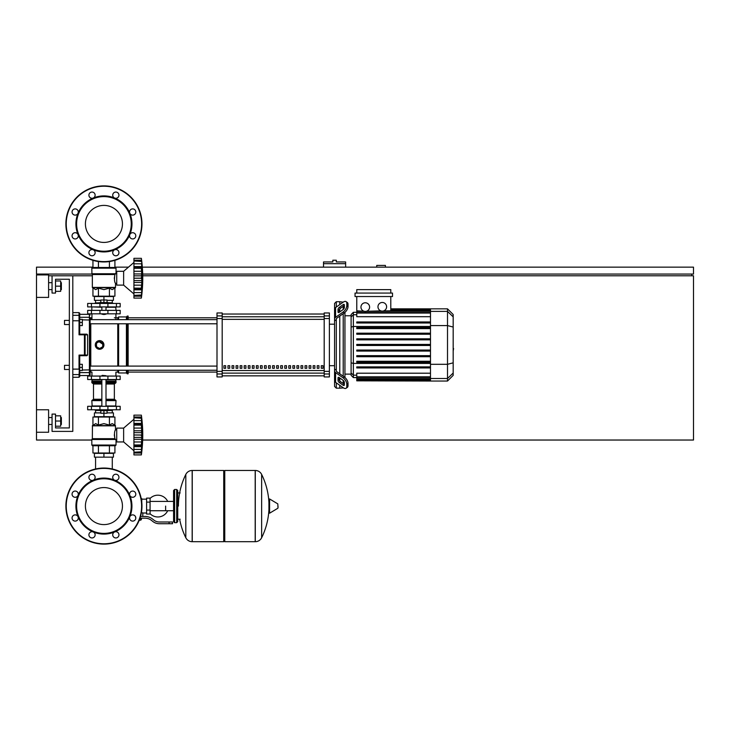 <?xml version="1.0" encoding="UTF-8"?>
<svg xmlns="http://www.w3.org/2000/svg" width="730" height="730" viewBox="0 0 730 730"><rect width="100%" height="100%" fill="white"/><g stroke="black" fill="none" stroke-linecap="round" stroke-linejoin="round"><path stroke-width="1.09" d="M334.568 260.227L332.844 260.227L332.844 261.951L323.509 261.951L323.509 263.685L345.637 263.685L345.637 261.951L336.302 261.951L336.302 260.227L334.568 260.227M142.688 274.06L693.5 274.06L693.5 267.143L142.314 267.143M128.48 267.143L114.911 267.143M92.947 267.143L36.5 267.143L36.5 274.06L91.998 274.06M38.225 274.918L38.225 274.06M691.775 275.785L691.775 274.06M142.66 440.035L693.5 440.035L693.5 275.785L142.724 275.785M92.345 275.785L72.808 275.785L72.808 431.393L52.058 431.393L52.058 414.102L55.517 414.102L55.517 427.935L69.35 427.935L69.35 279.243L55.517 279.243L55.517 293.077L52.058 293.077L52.058 275.785L48.6 275.785M91.825 440.035L36.5 440.035L36.5 432.26L48.6 432.26L48.6 409.776L36.5 409.776L36.5 297.402L48.6 297.402L48.6 274.918L36.5 274.918L36.5 297.402M385.404 267.143L385.404 265.41L376.753 265.41L376.753 267.143M323.509 267.143L323.509 263.685M345.637 267.143L345.637 263.685M95.575 457.153L95.575 468.97M112.283 457.153L112.283 468.97M64.505 365.347L64.505 369.499L64.505 365.347L69.35 365.347L69.35 324.54L64.505 324.54L64.505 320.397L69.35 320.397L69.35 279.243L55.517 279.243M82.317 367.418L82.317 364.306L79.725 364.306L79.725 370.53L82.317 370.53L82.317 367.418L79.725 367.418M64.505 320.397L64.505 324.54M82.317 322.468L82.317 319.357L79.725 319.357L79.725 325.58L82.317 325.58L82.317 322.468L79.725 322.468M165.628 506.082L165.628 510.735L165.628 506.082M150.07 513.701A10.895 10.895 0 0 0 167.699 510.735M167.699 501.428A10.895 10.895 0 0 0 150.07 498.462M146.611 512.998L142.806 512.998L142.806 516.457M146.611 502.103L146.611 514.039L150.07 514.039L150.07 498.125L146.611 498.125L146.611 502.103L150.07 502.103M146.611 499.165L141.766 499.165M141.766 512.542L142.806 512.998M140.735 519.742L139.293 520.089M139.156 520.435L140.735 520.089M140.352 518.181L140.352 519.742L141.346 519.742L141.346 518.181M139.43 519.742L140.352 519.742M169.086 523.72L172.545 523.72L172.545 521.986L169.086 521.986L169.086 523.72L159.286 523.72A10.375 10.375 0 0 1 152.807 521.448L151.575 520.453A10.375 10.375 0 0 0 145.097 518.181L139.987 518.181M140.525 516.457L145.097 516.457A12.1 12.1 0 0 1 152.652 519.112L153.893 520.098A8.641 8.641 0 0 0 159.286 521.986L169.086 521.986M135.461 516.594L135.789 518.181M141.337 512.962L141.766 509.932M146.611 510.06L150.07 510.06M141.228 498.645L141.766 498.645L141.766 502.231M223.727 471.507L224.758 470.467L224.758 541.697L255.19 541.697L255.19 470.467L255.281 541.697A7.09 7.09 0 0 0 261.641 537.745L261.641 474.418L261.641 537.745A71.576 71.576 0 0 0 268.932 509.595M255.281 541.697L255.281 470.467A7.09 7.09 0 0 1 261.641 474.418A71.576 71.576 0 0 1 268.932 502.568M268.932 506.082L268.932 499.329L269.589 498.955L269.589 513.208L268.932 512.843L268.932 506.082M278.011 506.082L278.011 507.916L278.011 506.082M185.812 474.418A7.09 7.09 0 0 1 192.163 470.467L223.727 470.467L223.727 541.697L192.255 541.697L192.255 470.467L192.163 541.697A7.09 7.09 0 0 1 185.812 537.745L185.812 474.418A71.576 71.576 0 0 0 178.421 506.082M176.696 489.483L174.616 489.483L174.616 522.68L176.696 522.68L176.696 489.483L177.737 490.523L177.737 492.942L180.155 492.942M180.155 519.222L177.737 519.222L177.737 521.64L177.737 490.523M120.185 379.527L87.673 379.527L87.673 376.069L120.185 376.069L120.185 379.527M103.925 487.567A18.515 18.515 0 0 1 122.448 506.082A18.515 18.515 0 0 1 103.925 524.596A18.515 18.515 0 0 1 85.41 506.082A18.515 18.515 0 0 1 103.925 487.567M103.925 544.115A38.033 38.033 0 0 1 65.892 506.082A38.033 38.033 0 0 1 103.925 468.049A38.033 38.033 0 0 1 141.967 506.082A38.033 38.033 0 0 1 103.925 544.115A38.033 38.033 0 0 1 65.892 506.082A38.033 38.033 0 0 1 103.925 468.049M93.212 480.203A28.005 28.005 0 0 1 114.647 480.203A3.112 3.112 0 0 1 113.634 475.13A3.112 3.112 0 0 1 118.041 475.13A3.112 3.112 0 0 1 114.647 480.203A28.005 28.005 0 0 1 129.803 495.36A3.112 3.112 0 0 1 132.678 491.062A3.112 3.112 0 0 1 135.789 494.173A3.112 3.112 0 0 1 129.803 495.36A28.005 28.005 0 0 1 129.803 516.803A3.112 3.112 0 0 1 134.886 515.791A3.112 3.112 0 0 1 134.886 520.189A3.112 3.112 0 0 1 129.803 516.803A28.005 28.005 0 0 1 114.647 531.96A3.112 3.112 0 0 1 118.954 534.834A3.112 3.112 0 0 1 115.842 537.946A3.112 3.112 0 0 1 114.647 531.96A28.005 28.005 0 0 1 78.055 495.36A28.005 28.005 0 0 1 93.212 480.203A3.112 3.112 0 0 1 88.905 477.329A3.112 3.112 0 0 1 92.017 474.217A3.112 3.112 0 0 1 93.212 480.203L93.212 480.203M103.925 533.402A27.32 27.32 0 0 1 76.613 506.082A27.32 27.32 0 0 1 103.925 478.761A27.32 27.32 0 0 1 131.245 506.082A27.32 27.32 0 0 1 103.925 533.402M94.216 537.034A3.112 3.112 0 0 1 89.817 537.034A3.112 3.112 0 0 1 93.212 531.96A3.112 3.112 0 0 1 94.216 537.034M75.181 521.101A3.112 3.112 0 0 1 72.069 517.99A3.112 3.112 0 0 1 78.055 516.803A3.112 3.112 0 0 1 75.181 521.101M72.973 496.373A3.112 3.112 0 0 1 72.973 491.974A3.112 3.112 0 0 1 78.055 495.36A3.112 3.112 0 0 1 72.973 496.373M103.925 205.404A18.515 18.515 0 0 0 85.41 223.918A18.515 18.515 0 0 0 103.925 242.433A18.515 18.515 0 0 0 122.448 223.918A18.515 18.515 0 0 0 103.925 205.404M141.967 223.918A38.033 38.033 0 0 0 103.925 185.885A38.033 38.033 0 0 0 65.892 223.918A38.033 38.033 0 0 0 103.925 261.951A38.033 38.033 0 0 0 141.967 223.918M114.647 249.797L114.647 249.797A28.005 28.005 0 0 0 103.925 195.905A28.005 28.005 0 0 0 93.212 198.04A3.112 3.112 0 0 0 94.216 192.966A3.112 3.112 0 0 0 89.817 192.966A3.112 3.112 0 0 0 93.212 198.04L93.212 198.04A28.005 28.005 0 0 0 78.055 213.196A3.112 3.112 0 0 0 75.181 208.899A3.112 3.112 0 0 0 72.069 212.01A3.112 3.112 0 0 0 78.055 213.196L78.055 213.196A28.005 28.005 0 0 0 78.055 234.64A3.112 3.112 0 0 0 72.973 233.627A3.112 3.112 0 0 0 72.973 238.026A3.112 3.112 0 0 0 78.055 234.64L78.055 234.64A28.005 28.005 0 0 0 93.212 249.797A3.112 3.112 0 0 0 88.905 252.671A3.112 3.112 0 0 0 92.017 255.783A3.112 3.112 0 0 0 93.212 249.797L93.212 249.797A28.005 28.005 0 0 0 114.647 249.797A3.112 3.112 0 0 0 113.634 254.87A3.112 3.112 0 0 0 118.041 254.87A3.112 3.112 0 0 0 114.647 249.797L114.647 249.797M103.925 251.239A27.32 27.32 0 0 0 131.245 223.918A27.32 27.32 0 0 0 103.925 196.598A27.32 27.32 0 0 0 76.613 223.918A27.32 27.32 0 0 0 103.925 251.239M129.803 234.64A3.112 3.112 0 0 0 132.678 238.938A3.112 3.112 0 0 0 135.789 235.826A3.112 3.112 0 0 0 129.803 234.64L129.803 234.64M129.803 213.196A3.112 3.112 0 0 0 134.886 214.209A3.112 3.112 0 0 0 134.886 209.811A3.112 3.112 0 0 0 129.803 213.196L129.803 213.196M114.647 198.04A3.112 3.112 0 0 0 118.954 195.165A3.112 3.112 0 0 0 115.842 192.054A3.112 3.112 0 0 0 114.647 198.04L114.647 198.04M101.853 375.722L106.005 375.722L102.2 375.375L101.853 376.069M99.782 409.776L99.782 410.643L108.076 410.643L108.076 409.776M103.925 410.643L103.925 413.235L100.813 413.235L100.813 410.643M100.813 412.888L94.416 412.888L94.416 416.693L103.925 416.693L103.925 413.235L107.045 413.235L107.045 410.643M123.635 441.942L123.635 428.108L133.928 419.285L123.635 428.108L116.727 428.108L116.727 441.942L123.635 441.942L133.928 450.757M141.364 434.989L133.928 434.989L133.928 430.773L141.803 430.773L141.364 454.909L141.803 450.885L141.364 454.909L133.928 454.909L133.928 446.632L141.803 446.632L141.593 449.424L141.775 447.399M141.364 425.052L133.928 425.052L133.928 423.409L141.803 423.409L141.511 432.899M133.928 430.773L133.928 425.106L141.364 425.106L141.374 425.709M141.775 419.184L141.364 417.788L141.593 423.975L133.928 423.865M133.928 423.409L133.928 417.815L141.364 417.815M141.593 418.253L133.928 417.788L133.928 415.142L141.364 415.142L141.793 419.202M133.928 417.022L141.593 417.022L141.803 419.157L141.684 417.852M141.574 416.885L141.501 416.264L141.574 416.885M133.928 420.617L141.593 420.617L141.593 423.975M133.928 428.072L141.593 428.072L141.739 429.304L141.392 426.192M141.739 438.064L141.593 437.389L141.739 438.064M141.739 440.738L141.775 440.163L141.739 440.738M141.364 452.226L133.928 452.226L141.593 451.797M141.793 450.839L141.593 453.02L133.928 453.02M133.928 446.076L141.593 446.076L141.803 446.632M133.928 446.632L133.928 444.99L141.364 444.99L141.593 446.076M133.928 434.989L141.364 435.053M141.364 444.935L133.928 444.99M133.928 454.909L141.364 454.909A143.6 143.6 0 0 0 141.364 415.142L133.928 415.142M133.928 444.935L133.928 439.277L141.803 439.277M133.928 439.277L133.928 435.053M94.416 457.153L113.442 457.153L113.442 453.348L94.416 453.348L94.416 457.153M103.925 457.153L103.925 453.348M112.283 412.888L112.283 410.47M95.575 412.888L95.575 410.47M108.076 410.47L112.402 410.47L112.575 409.776M99.782 410.47L95.457 410.47L95.283 409.776M112.575 410.296L108.076 410.296M99.782 410.296L95.283 410.296M107.045 412.888L113.442 412.888L113.442 416.693L103.925 416.693M116.417 406.318L87.673 406.318L87.673 409.776L120.185 409.776L120.185 406.318L116.417 406.318L116.417 409.776M115.34 445.738L92.518 445.738L91.825 445.054L116.033 445.054L115.34 445.738L116.033 445.054L115.34 445.738L116.033 445.054L116.033 440.208L116.727 440.208M116.727 429.833L115.513 429.833C114.409 431.184 114.209 434.131 114.911 438.684L114.291 434.834M116.033 440.208L114.911 438.684L92.345 438.684L92.445 425.581L115.413 425.581L115.513 429.833M115.742 439.487L91.825 439.487L91.825 445.054L92.518 445.738M114.911 425.079L115.513 425.827L92.345 425.827L95.694 423.61L98.441 425.079L103.925 423.61L109.418 425.079L112.165 423.61L114.911 425.079L114.911 417.04L109.418 417.04L109.418 425.079M92.245 438.931L115.55 439.241L91.825 439.487L92.345 438.684M92.947 425.079L92.947 417.04L109.418 417.04M98.441 417.04L98.441 425.079M114.911 445.738L114.911 453.001L92.947 453.001L92.947 445.738M109.418 445.738L109.418 453.001M98.441 445.738L98.441 453.001M115.687 406.318L116.033 400.615L106.005 400.615M92.172 406.318L91.825 400.615L92.518 399.921L101.853 399.921M106.005 399.237L114.354 399.237L114.354 384.016L106.005 384.016M101.853 399.237L93.504 399.237L93.504 384.016L92.81 383.323M101.853 383.323L92.518 383.323L91.825 382.639L92.172 379.527M106.005 382.639L116.033 382.639L115.687 379.527M116.033 379.865L106.005 379.865M101.853 379.865L91.825 379.865M116.033 381.252L106.005 381.252M101.853 381.252L91.825 381.252M115.86 381.425L106.005 381.425M101.853 381.425L91.998 381.425M116.033 381.598L106.005 381.598M101.853 381.598L91.825 381.598M115.34 383.323L116.033 382.639L115.34 383.323L116.033 382.639L115.34 383.323L106.005 383.323M115.34 399.921L116.033 400.615L115.34 399.921L116.033 400.615L115.34 399.921L106.005 399.921M116.033 405.98L106.005 405.98M101.853 405.98L91.825 405.98M141.364 435.062L141.374 435.691M133.928 441.969L141.593 441.969L141.428 443.393M141.392 443.858L141.374 444.342M141.593 420.617L141.803 423.409L141.593 420.617M141.593 428.072L141.428 426.658M133.928 432.653L141.593 432.653L141.803 430.773M141.739 447.955L141.593 449.424L133.928 449.424M103.925 314.511L101.853 314.165L106.005 314.165L103.925 314.511M99.782 303.452L99.782 302.585L108.076 302.585L108.076 303.452M103.925 302.585L103.925 299.993L100.813 299.993L100.813 302.585M107.045 300.34L113.442 300.34L113.442 296.535L103.925 296.535L103.925 299.993L107.045 299.993L107.045 302.585M133.928 293.944L123.635 285.12L116.727 285.12L116.727 271.295L123.635 271.295L123.635 285.12M133.928 262.471L123.635 271.295M141.739 283.924L141.775 283.349L141.739 283.924M141.739 291.142L141.364 298.086L141.803 294.071L141.364 298.086L133.928 298.086L133.928 289.819L141.803 289.819L141.775 290.586M141.593 296.207L133.928 296.207L141.593 296.207L141.775 294.5M141.364 295.413L133.928 295.413L141.593 294.975M141.364 288.177L141.803 289.819L141.593 289.262L133.928 289.372L133.928 288.177L141.364 288.177L133.928 288.122L133.928 282.455L141.803 282.455L141.364 288.122M133.928 289.262L133.928 289.819M141.364 278.176L133.928 278.176L133.928 273.96L141.803 273.96L141.803 282.455M133.928 282.455L133.928 278.24L141.364 278.24L141.374 278.878M141.364 268.238L133.928 268.238L133.928 266.596L141.803 266.596L141.511 276.086M133.928 273.96L133.928 268.293L141.364 268.293L141.374 268.886M141.766 262.344L141.593 267.153L133.928 267.043M133.928 266.596L133.928 261.002L141.364 261.002M141.593 261.431L133.928 260.975L133.928 258.32L141.364 258.32L141.793 262.389M133.928 260.209L141.593 260.209L141.803 262.344L141.693 261.039M141.574 260.072L141.501 259.451L141.574 260.072M141.775 265.829L141.693 264.689M133.928 271.259L141.593 271.259L141.739 272.491L141.392 269.37M133.928 258.32L141.364 258.32A143.6 143.6 0 0 1 141.364 298.086L133.928 298.086M112.283 300.34L112.283 302.758M95.575 300.34L95.575 302.758M108.076 302.758L112.402 302.758L112.575 303.452M99.782 302.932L95.283 302.932L99.782 302.758M108.076 302.932L112.575 302.932M95.283 302.932L95.283 303.452M100.813 300.34L94.416 300.34L94.416 296.535L103.925 296.535M116.417 306.91L120.185 306.91L120.185 303.452L87.673 303.452L87.673 306.91L116.417 306.91L116.417 303.452M103.925 267.49L115.34 267.49L116.033 268.175L91.825 268.175L92.518 267.49L103.925 267.49M116.727 283.395L115.513 283.395C114.409 282.045 114.209 279.097 114.911 274.544L116.033 273.02L116.033 268.175L115.34 267.49M116.727 273.02L116.033 273.02M115.55 273.987L91.925 273.987L91.825 268.175L92.518 267.49M114.911 288.149L115.413 287.647L92.445 287.647L95.694 289.618L98.441 288.149L103.925 289.618L109.418 288.149L112.165 289.618L114.911 288.149L114.911 296.188L109.418 296.188L109.418 288.149M114.291 278.395L114.911 274.544L92.345 274.544L92.345 287.401L115.513 287.401L115.513 283.395M109.418 296.188L92.947 296.188L92.947 288.149M98.441 296.188L98.441 288.149M109.418 267.49L109.418 261.559M114.911 267.49L114.911 260.336M92.947 267.49L92.947 260.336M98.441 267.49L98.441 261.559M115.687 306.91L116.033 310.369M92.172 306.91L101.853 307.257M106.005 307.257L116.033 307.257M91.825 307.257L91.825 310.369M133.928 292.611L141.593 292.611L141.803 289.819M141.593 285.156L133.928 285.156L141.593 285.156L141.428 286.571M141.392 287.045L141.374 287.52M141.392 277.081L141.374 277.537M141.739 265.273L141.593 263.804L133.928 263.804M133.928 275.84L141.593 275.84L141.803 273.96M141.593 271.259L141.428 269.835M116.417 310.369L87.673 310.369L87.673 313.827L120.185 313.827L120.185 310.369L116.417 310.369L116.417 313.827M453.175 341.366L453.175 348.529M453.595 348.529L453.175 351.011M336.302 307.047L336.302 301.718L339.76 301.718L339.76 304.602L339.76 301.718L343.219 302.156M336.302 370.22L336.302 370.831A1.725 1.223 0 0 0 336.804 371.689L344.35 377.027L343.127 377.894L335.581 372.555A3.458 2.446 180 0 1 334.568 370.831L334.568 368.988L336.302 370.22L336.302 319.667L334.568 320.908L334.568 319.065A3.458 2.446 -0 0 1 335.581 317.331L343.127 311.993L344.35 312.86L336.804 318.198A1.725 1.223 180 0 0 336.302 319.065L336.302 319.667M346.12 388.241L347.343 387.374A5.183 2.591 -125.3 0 0 348.018 385.732L346.796 386.599A5.183 2.591 54.7 0 1 346.12 388.241A5.183 2.591 54.7 0 1 343.127 387.676L335.581 382.337A3.458 2.446 -0 0 1 334.568 380.604L334.568 370.831L334.568 386.435L336.302 388.168L336.302 382.839M336.302 388.168L339.76 388.168L339.76 385.285L339.76 388.168L343.483 387.904M339.76 380.887L339.76 377.957L339.76 380.887M339.76 373.778L339.76 316.108L339.76 373.778M339.76 311.938L339.76 309.009L339.76 311.938M338.026 311.938L338.026 309.493A1.725 0.867 125.3 0 1 339.249 307.403L343.127 304.666A1.725 0.867 125.3 0 1 344.131 304.474A1.725 0.867 125.3 0 1 344.35 305.021L344.35 307.467A1.725 0.867 125.3 0 1 343.127 309.547L339.249 312.294A1.725 0.867 125.3 0 1 338.255 312.486A1.725 0.867 125.3 0 1 338.026 311.938L338.848 312.513M343.127 304.666L344.35 305.523L340.472 308.27A1.725 0.867 -54.7 0 0 339.249 310.35L339.249 312.294M338.026 380.394L338.026 377.957A1.725 0.867 54.7 0 1 338.255 377.41A1.725 0.867 54.7 0 1 339.249 377.593L339.249 379.536A1.725 0.867 -125.3 0 0 340.472 381.617L344.35 384.363L343.127 385.23L339.249 382.483A1.725 0.867 54.7 0 1 338.026 380.394L339.249 379.536M339.249 377.593L343.127 380.339A1.725 0.867 54.7 0 1 344.35 382.42L344.35 384.865A1.725 0.867 54.7 0 1 344.131 385.413A1.725 0.867 54.7 0 1 343.127 385.23M344.35 312.86A5.183 2.591 -54.7 0 0 348.018 306.6L348.018 304.154A5.183 2.591 -54.7 0 0 347.343 302.512L346.12 301.645A5.183 2.591 125.3 0 0 343.127 302.22L335.581 307.549A3.458 2.446 180 0 0 334.568 309.283L334.568 319.065L334.568 303.452L336.302 301.718M348.018 306.6L346.796 305.733A5.183 2.591 125.3 0 1 343.127 311.993M346.796 305.733L346.796 303.288L348.018 304.154M346.12 301.645A5.183 2.591 125.3 0 1 346.796 303.288M346.796 386.599L346.796 384.153L348.018 383.286A5.183 2.591 -125.3 0 0 344.35 377.027M343.127 377.894A5.183 2.591 54.7 0 1 346.796 384.153M348.018 385.732L348.018 383.286M334.568 311.126L334.568 368.988M351.103 374.125L344.943 374.125M351.103 315.762L344.943 315.762M343.219 306.326L343.219 309.483M343.219 313.663L343.219 376.224M343.219 380.403L343.219 383.56M382.283 302.466A4.325 4.325 0 0 1 386.608 306.782A4.325 4.325 0 0 1 382.283 311.108A4.325 4.325 0 0 1 377.967 306.782A4.325 4.325 0 0 1 382.283 302.466M390.796 296.535L390.796 310.807L383.715 310.87M365.274 302.777A4.325 4.325 0 0 1 369.599 307.102A4.325 4.325 0 0 1 365.274 311.427A4.325 4.325 0 0 1 360.958 307.102A4.325 4.325 0 0 1 365.274 302.777M380.859 310.87L366.323 311.29L430.49 311.29M430.49 316.692L356.769 316.692L356.769 311.29L364.224 311.29L356.769 310.807L356.769 296.535M356.769 311.29L356.769 310.807M355.045 293.077L355.045 296.535L392.521 296.535L392.521 293.077L355.045 293.077M356.769 293.077L356.769 289.618L390.796 289.618L390.796 293.077M353.366 312.303L351.103 314.566L351.103 375.32L353.366 377.583L353.366 312.303L356.769 312.303M344.943 377.492L344.943 312.394M356.769 380.832L430.49 381.042L356.769 380.832L356.769 373.203L430.49 373.203M430.49 345.463L356.769 345.463L430.49 345.463L356.769 345.463L430.49 345.463L356.769 345.463L356.769 344.423L430.49 344.423M447.508 308.845L447.508 381.042L453.175 375.375L453.175 314.511L447.508 308.845L430.49 308.845L430.49 380.832M356.769 356.696L430.49 356.696L356.769 356.696L356.769 355.656L430.49 355.656M356.769 351.075L430.49 351.075L356.769 351.075L356.769 350.044L430.49 350.044M356.769 367.929L430.49 367.929L356.769 367.929L356.769 366.889L430.49 366.889M356.769 362.308L430.49 362.308L356.769 362.308L356.769 361.268L430.49 361.268M430.49 333.19L356.769 333.19L356.769 334.23L430.49 334.23M430.49 338.811L356.769 338.811L356.769 339.851L430.49 339.851M430.49 321.966L356.769 321.966L356.769 322.998L430.49 322.998M430.49 327.578L356.769 327.578L356.769 328.619L430.49 328.619M334.568 370.831L334.568 378.77L334.568 370.831M321.273 365.693L322.998 365.693L322.998 368.285L321.273 368.285L321.273 365.693M317.212 365.693L318.946 365.693L318.946 368.285L317.212 368.285L317.212 365.693M313.161 365.693L314.885 365.693L314.885 368.285L313.161 368.285L313.161 365.693M309.1 365.693L310.834 365.693L310.834 368.285L309.1 368.285L309.1 365.693M305.049 365.693L306.773 365.693L306.773 368.285L305.049 368.285L305.049 365.693M300.988 365.693L302.722 365.693L302.722 368.285L300.988 368.285L300.988 365.693M296.937 365.693L298.661 365.693L298.661 368.285L296.937 368.285L296.937 365.693M292.876 365.693L294.61 365.693L294.61 368.285L292.876 368.285L292.876 365.693M288.815 365.693L290.549 365.693L290.549 368.285L288.815 368.285L288.815 365.693M284.764 365.693L286.488 365.693L286.488 368.285L284.764 368.285L284.764 365.693M280.703 365.693L282.437 365.693L282.437 368.285L280.703 368.285L280.703 365.693M276.652 365.693L278.376 365.693L278.376 368.285L276.652 368.285L276.652 365.693M272.591 365.693L274.325 365.693L274.325 368.285L272.591 368.285L272.591 365.693M268.54 365.693L270.264 365.693L270.264 368.285L268.54 368.285L268.54 365.693M264.479 365.693L266.213 365.693L266.213 368.285L264.479 368.285L264.479 365.693M260.427 365.693L262.152 365.693L262.152 368.285L260.427 368.285L260.427 365.693M256.367 365.693L258.101 365.693L258.101 368.285L256.367 368.285L256.367 365.693M252.315 365.693L254.04 365.693L254.04 368.285L252.315 368.285L252.315 365.693M248.255 365.693L249.988 365.693L249.988 368.285L248.255 368.285L248.255 365.693M244.203 365.693L245.928 365.693L245.928 368.285L244.203 368.285L244.203 365.693M240.143 365.693L241.876 365.693L241.876 368.285L240.143 368.285L240.143 365.693M236.091 365.693L237.816 365.693L237.816 368.285L236.091 368.285L236.091 365.693M232.03 365.693L233.755 365.693L233.755 368.285L232.03 368.285L232.03 365.693M227.97 365.693L229.704 365.693L229.704 368.285L227.97 368.285L227.97 365.693M223.918 365.693L225.643 365.693L225.643 368.285L223.918 368.285L223.918 365.693M324.193 314.037L222.185 314.037L324.193 314.028M222.185 375.85L324.193 375.85L222.185 375.868M334.568 324.193L329.385 324.193M334.568 365.693L329.385 365.693M222.185 318.526L222.185 312.96L217.002 312.96L217.002 376.926L222.185 376.926L222.185 318.526L217.002 318.526M324.193 318.526L329.385 318.526L329.385 312.96L324.193 312.96L324.193 376.926L329.385 376.926L329.385 371.36L324.193 371.36M329.385 318.526L329.385 371.36M90.1 344.943L90.1 323.791L90.1 366.095L90.1 323.791L217.002 323.791M90.785 319.64L90.785 317.796A0.694 0.694 0 0 0 90.1 318.49L90.1 319.64L217.002 319.64M225.643 368.285L225.643 365.693M223.918 368.175L225.643 368.175M128.133 323.791L128.133 366.095M128.133 370.247L128.133 373.815L127.266 373.815L127.266 370.247M127.266 323.791L127.266 366.095M126.409 323.791L126.409 366.095M126.409 370.247L126.409 372.957L127.266 373.815M118.625 323.791L118.625 366.095M118.625 370.247L118.625 372.957L126.409 372.957M117.758 323.791L117.758 366.095M117.758 370.247L117.758 372.09L118.625 372.957M103.596 346.604L99.608 349.268L97.948 348.94M96.552 348L95.283 344.943A4.325 4.325 0 0 1 99.608 340.618A4.325 4.325 0 0 1 103.925 344.943A4.325 4.325 0 0 1 99.608 349.268A4.325 4.325 0 0 1 95.283 344.943M91.944 376.069L91.944 372.09L90.785 372.09A0.694 0.694 0 0 1 90.1 371.397L90.1 370.247L90.1 371.397A0.694 0.694 0 0 0 90.785 372.09A0.694 0.694 0 0 1 90.1 371.397L90.1 370.247L90.1 371.397A0.694 0.694 0 0 0 90.785 372.09L90.785 370.247M91.944 317.796L90.785 317.796A0.694 0.694 0 0 0 90.1 318.49A0.694 0.694 0 0 1 90.785 317.796A0.694 0.694 0 0 0 90.1 318.49L90.1 317.961A0.694 0.675 180 0 0 89.407 317.285L89.407 375.548L90.1 374.855L90.1 317.961M95.612 343.292L96.552 341.886M97.948 340.956L103.925 344.943M99.608 348.538L96.497 346.741L96.497 343.146L99.608 341.348L102.72 343.146L102.72 346.741L99.608 348.538M114.354 317.796L117.758 317.796L117.758 319.64M117.758 317.796L118.625 316.939L118.625 319.64M118.625 316.939L126.409 316.939L126.409 319.64M126.409 316.939L127.266 316.072L127.266 319.64M127.266 316.072L128.133 316.072L128.133 319.64M90.1 323.791L90.1 366.095L90.1 323.791M217.002 370.247L90.1 370.247L90.1 371.397M79.725 320.908L79.032 320.771L79.032 334.805L79.725 334.167L79.725 313.307L79.725 314.338L79.725 313.307L79.725 314.338L89.407 314.338L89.407 317.285L79.725 317.285L79.725 314.338M87.6 334.86L87.6 355.026L79.032 355.09L79.725 355.72L84.424 355.72A0.694 0.675 -90 0 0 85.109 355.026L85.109 334.86L87.6 334.86L86.906 334.167L84.424 334.167L85.109 334.86A0.694 0.675 -90 0 0 84.424 334.167L79.725 334.167L79.725 325.58M87.6 355.026L86.906 355.72L84.424 355.72L86.906 355.72M79.725 334.167L79.032 334.805L79.725 334.167L79.032 334.805L79.725 334.167L79.032 334.805L79.725 334.167L79.032 334.805L84.424 334.805L84.424 355.72M79.725 364.306L79.725 355.72L79.032 355.09L79.725 355.72L79.032 377.273L79.725 376.58L79.725 368.978M79.725 319.357L79.725 317.285M72.808 377.273L79.032 377.273L79.725 375.548L89.407 375.548L90.1 374.855L90.1 371.926A0.694 0.675 180 0 1 89.407 372.601L79.725 372.601M72.808 369.115L79.032 369.115L79.032 355.09L79.725 355.72M79.725 376.58L79.725 375.548L79.032 377.273L79.725 376.58M90.1 374.855L90.1 370.247L90.1 374.855L89.407 375.548L90.1 374.855M61.366 289.618L61.366 282.702L61.366 289.618L60.672 289.618M61.366 424.477L61.366 417.56L61.366 424.477L60.672 424.477M36.5 409.776L36.5 432.26M55.517 426.201L60.672 426.201L60.672 415.835L55.517 415.835M55.517 421.018L60.672 421.018M55.517 291.343L60.672 291.343L60.672 280.977L55.517 280.977M55.517 286.16L60.672 286.16M52.058 275.785L72.808 275.785M55.517 427.935L69.35 427.935L55.517 427.935L69.35 427.935L69.35 369.499L64.505 369.499M69.35 427.935L69.35 369.499L69.35 427.935M69.35 365.347L69.35 324.54L69.35 365.347M69.35 320.397L69.35 279.243L69.35 320.397M278.011 507.916L277.801 503.883L269.589 498.955M192.163 470.467L192.163 541.697M116.417 379.527L116.417 376.069M91.442 379.527L91.442 376.069M99.946 379.527L99.946 376.069M107.912 379.527L107.912 376.069M141.62 506.082A37.695 37.695 0 0 1 103.925 543.777A37.695 37.695 0 0 1 66.238 506.082A37.695 37.695 0 0 1 103.925 468.395A37.695 37.695 0 0 1 141.62 506.082M103.925 261.605A37.695 37.695 0 0 0 141.62 223.918A37.695 37.695 0 0 0 103.925 186.223A37.695 37.695 0 0 0 66.238 223.918A37.695 37.695 0 0 0 103.925 261.605M133.928 437.389L141.593 437.389M91.442 406.318L91.442 409.776M99.946 406.318L99.946 409.776M107.912 406.318L107.912 409.776M101.853 400.615L91.825 400.615L92.518 399.921M101.853 382.639L91.825 382.639L92.518 383.323M101.853 384.016L93.504 384.016M133.928 280.576L141.593 280.576M107.912 306.91L107.912 303.452M99.946 306.91L99.946 303.452M91.442 306.91L91.442 303.452M115.103 274.298L92.245 274.298L91.825 273.741L115.742 273.741M91.442 310.369L91.442 313.827M99.946 310.369L99.946 313.827M107.912 310.369L107.912 313.827M339.249 310.35L338.026 309.493M340.472 308.27L339.249 307.403M338.848 377.373L338.026 377.957M340.472 381.617L339.249 382.483M335.581 317.331L335.581 307.549M335.581 382.337L335.581 372.555M430.49 309.575L390.796 309.575M430.49 310.213L390.796 310.213M356.769 314.73L353.366 314.73L351.103 316.92M351.103 327.058L353.366 326.474L430.49 326.474M356.769 375.156L353.366 375.156L351.103 372.966M351.103 362.828L353.366 363.412L430.49 363.412M430.49 313.07L356.769 313.07M430.49 379.673L356.769 379.673M430.49 380.312L356.769 380.312M430.49 376.817L356.769 376.817M430.49 378.596L356.769 378.596M453.175 316.866L447.508 311.391L430.49 311.391M430.49 325.58L447.508 325.58L453.175 327.049M430.49 364.306L447.508 364.306L453.175 362.837M430.49 378.505L447.508 378.505L453.175 373.021M324.193 316.774L222.185 316.774M324.193 370.53L222.185 370.53M222.185 373.112L324.193 373.112M222.185 319.357L324.193 319.357M222.185 315.917L217.002 315.917M329.385 315.917L324.193 315.917M222.185 371.36L217.002 371.36M217.002 373.97L222.185 373.97M324.193 373.97L329.385 373.97M90.785 366.095L90.785 323.791M79.725 373.897A0.694 0.684 180 0 1 79.032 374.581L72.808 374.581M79.725 315.99A0.694 0.684 180 0 0 79.032 315.305L79.032 320.771L72.808 320.771M72.808 312.613L79.032 312.613L79.032 315.305L72.808 315.305M90.1 369.873L82.317 370.037M90.1 320.014L82.317 319.849M173.585 510.735L150.07 510.735M173.585 501.428L150.07 501.428M255.281 470.467L224.758 470.467M277.801 508.281L269.589 513.208M223.727 540.665L224.758 541.697M179.644 519.222A71.576 71.576 0 0 0 185.812 537.745M174.616 491.555L173.585 490.523L173.585 521.64L174.616 522.68M174.616 489.483L173.585 490.523M176.696 522.68L177.737 521.64M174.616 520.609L173.585 521.64M115.915 376.069L115.915 372.09L117.758 372.09M101.853 379.527L101.853 406.318M106.005 406.318L106.005 379.527M133.928 417.469L141.401 417.469M133.928 452.573L141.401 452.573M114.354 399.237L115.048 399.921M114.354 384.016L115.048 383.323M93.504 399.237L92.81 399.921M106.005 306.91L106.005 310.369M101.853 306.91L101.853 310.369M133.928 295.76L141.401 295.76M133.928 260.656L141.401 260.656M115.915 313.827L115.915 319.64M91.944 313.827L91.944 319.64M430.49 308.845L390.796 308.845M390.796 309.055L430.49 309.055M390.796 309.693L430.49 309.693M430.49 310.779L390.796 310.779M356.769 377.583L353.366 377.583M356.769 312.549L430.49 312.549M430.49 380.193L356.769 380.193M430.49 377.337L356.769 377.337M430.49 379.116L356.769 379.116M447.508 381.042L430.49 381.042M128.133 372.09L217.002 372.09M128.133 317.796L217.002 317.796M217.002 366.095L90.1 366.095M79.032 312.613L79.725 313.307L79.032 312.613M89.407 314.338L90.1 315.031L89.407 314.338M48.6 289.618L52.058 289.618M48.6 424.477L52.058 424.477M48.6 417.56L52.058 417.56M60.672 417.56L61.366 417.56M48.6 282.702L52.058 282.702M60.672 282.702L61.366 282.702"/></g></svg>
